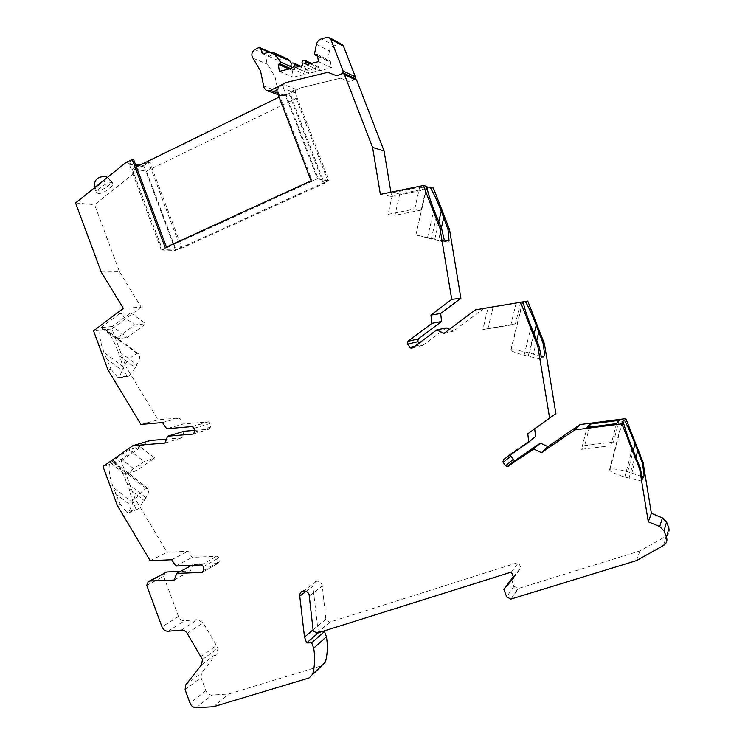 <?xml version="1.0" encoding="UTF-8"?>
<svg xmlns="http://www.w3.org/2000/svg" width="745" height="745" viewBox="0 0 745 745"><rect width="100%" height="100%" fill="white"/><g stroke="black" fill="none" stroke-linecap="round" stroke-linejoin="round"><path stroke-width="0.56" stroke-dasharray="3.73 2.79" d="M310.134 63.716L319.065 67.851L318.255 66.584C316.523 66.054 315.582 66.771 315.442 68.745L315.927 71.632L308.709 73.41L295.132 67.46M308.709 73.41L307.406 69.257C305.683 68.745 304.761 69.462 304.63 71.418L305.115 74.295L293.4 77.182L292.263 70.356L293.856 69.965L294.62 68.4L291.509 63.521M306.26 64.685L319.549 70.738L331.441 67.814L318.488 61.639M286.713 58.548L283.789 58.501L277.345 60.131L274.719 54.264L273.098 54.208L269.504 56.024C266.933 57.654 266.067 59.963 266.896 62.952L275.017 76.809L278.416 93.041L280.493 95.5L284.665 95.593L291.276 92.361L290.205 91.961L295.812 89.214L295.337 92.957L328.945 180.541L323.255 183.13L289.731 95.695L290.205 91.961M136.382 166.889L132.191 168.929L146.458 171.145L296.212 98.368L284.99 94.215L317.407 178.8L162.429 249.687L176.043 250.013L327.875 180.895L317.407 178.8M296.212 98.368L327.875 180.895M302.545 65.607L315.927 71.632M327.884 72.284L286.453 82.444M355.672 79.417L350.876 81.205L348.492 81.307L340.633 78.169L300.31 87.947L291.276 92.361L290.857 96.105L324.308 183.335L182.05 248.057L149.922 162.484L143.832 165.465L142.407 165.232L148.516 162.242L149.922 162.484M340.633 78.169L300.31 87.947M355.467 79.315L343.203 73.504L341.946 73.634M355.477 79.352L350.83 81.177L348.446 81.279M300.365 87.975L291.332 92.389M341.992 73.662L338.426 75.403L335.967 75.515L327.94 72.312M328.945 180.541L318.059 178.362L283.622 88.487L295.337 92.957M283.622 88.487L284.096 84.651L295.812 89.214M284.096 84.651L278.369 87.472L277.177 87.016M278.369 87.472L277.894 91.3L312.248 181.016L318.059 178.362M276.702 90.853L277.894 91.3M286.508 82.472L277.168 87.072M146.458 171.145L176.043 250.013M132.191 168.929L162.429 249.687M279.412 71.371L293.4 77.182M289.041 68.978L292.263 70.356M316.467 44.262L329.495 50.967C330.221 48.239 331.87 46.479 334.43 45.706L341.834 44.411M284.99 94.215L279.086 97.101M319.065 67.851L319.549 70.738M329.495 50.967L327.511 60.69L328.666 61.314L330.296 60.904L331.441 67.814M182.05 248.057L180.709 248.02L148.516 162.242M96.608 190.953L95.248 190.143C93.665 187.461 105.743 179.322 110.018 180.216L111.303 180.979C112.923 183.652 101.003 191.735 96.608 190.953M133.69 159.719L127.46 162.783L135.32 164.068M165.213 247.591L166.629 247.629L166.414 247.042M166.629 247.629L161.358 250.041L129.258 164.291L127.46 162.783L125.952 162.531M138.067 509.021L128.373 512.96L132.871 502.838C137.313 495.695 141.792 490.908 146.318 488.469L148.106 488.478C149.475 489.651 148.758 492.724 145.973 497.697L138.067 509.021L135.907 508.984L127.088 512.551L128.373 512.96M317.296 54.515L330.296 60.904M262.911 53.808L277.345 60.131M380.369 194.361L391.628 196.512L390.911 192.201M129.258 164.291L135.804 165.353M138.589 165.8L144.158 166.703L142.407 165.232L140.423 164.906M98.126 193.504C102.549 194.287 114.6 186.092 112.905 183.456L111.62 182.721C107.336 181.845 95.183 190.022 96.757 192.704L98.126 193.504M291.435 68.382L305.115 74.295M101.199 272.009L119.526 271.767L94.568 204.679L143.832 165.465M75.571 202.947L94.568 204.679M180.709 248.02L175.541 250.376L144.158 166.703M161.358 250.041L175.541 250.376M119.526 271.767L141.15 307.098L123.381 308.393M311.14 180.802L312.248 181.016M289.731 95.695L290.857 96.105M323.255 183.13L324.308 183.335M348.492 81.307L340.679 78.188M184.155 431.253L181.603 437.874L166.461 439.14M164.962 443.042L181.603 437.874M146.318 488.469L113.315 462.859L109.385 464.535C108.491 469.965 109.785 477.629 113.277 487.519L120.355 504.291L117.328 505.455M109.385 464.535L103.024 466.556M145.973 497.697L126.734 482.732C123.083 473.168 119.163 466.51 114.954 462.775L121.081 460.829L135.013 498.619L167.076 552.278L188.038 551.263L192.108 557.381L216.916 556.236L218.685 557.502L219.235 561.581L217.857 563.462L203.348 571.75M150.211 560.734L167.076 552.278M120.355 504.291L127.088 512.551M135.907 508.984L132.135 499.727L128.913 488.627L144.279 500.603M135.013 498.619L132.135 499.727M114.954 462.775L113.315 462.859M191.512 565.371L192.983 564.561L190.431 570.987L180.495 571.406M174.153 580.048L190.431 570.987M203.394 571.694L217.857 563.462M193.719 433.888L209.047 429.129L194.361 430.387M209.047 429.129L210.5 427.155L209.95 423.03L208.451 421.819L183.279 424.007L166.666 428.766M128.959 376.123L119.06 377.938L123.53 366.996C127.991 359.667 132.526 355.216 137.145 353.633L138.607 353.912C140.488 355.486 139.93 359.109 136.912 364.761L117.617 350.364C113.938 340.782 109.971 333.853 105.716 329.579L111.964 328.927L125.961 366.698L123.027 367.192L119.796 356.259L135.218 367.779L128.959 376.123L126.78 376.048L123.027 367.192M117.617 350.364L119.796 356.259M136.912 364.761L135.218 367.779M140.926 424.445L158.154 419.845L125.961 366.698M137.145 353.633L104.011 329.02L100.026 330.165C99.085 335.045 100.361 342.411 103.872 352.273L110.996 369.203L107.904 369.725M110.996 369.203L117.775 377.696L119.06 377.938M126.78 376.048L117.775 377.696M112.337 326.459L100.91 327.604L116.024 338.835L134.761 324.904L119.479 313.654L130.645 312.751L112.337 326.459L127.227 337.485L145.703 323.805L134.761 324.904M119.479 313.654L100.91 327.604M105.716 329.579L104.011 329.02M100.026 330.165L93.535 330.836M141.15 307.098L111.964 328.927M116.024 338.835L127.227 337.485M130.645 312.751L145.703 323.805M162.466 422.536L179.182 417.954L158.154 419.845M121.081 460.829L150.192 440.5M179.182 417.954L183.279 424.007M391.628 196.512L433.376 187.991M446.218 327.884L422.964 345.289L421.363 345.596L419.062 343.147M484.026 308.356L453.454 331.143L449.44 329.337M534.724 428.98L534.659 428.356L555.891 413.587M510.511 455.651L511.191 453.351L535.562 436.458M511.312 579.116L514.078 586.296L518.38 588.485L639.927 550.946L666.123 536.214C669.085 534.249 670.025 531.567 668.954 528.14M309.436 595.888L322.315 585.998L325.863 619.16L326.059 619.998L329.635 622.168L518.716 562.335L520.895 567.988L513.277 576.835M322.315 585.998L321.998 584.667C320.89 582.227 319.093 581.063 316.616 581.193C314.036 581.771 312.798 583.465 312.891 586.278L317.5 626.033L319.605 631.667L321.989 631.611M185.095 689.702L200.992 677.54L205.834 690.68C207.101 693.558 209.14 695.011 211.952 695.048L228.762 693.986L321.952 665.685M200.992 677.54L201.569 672.949L217.065 653.337L217.978 648.122L203.078 622.745L197.509 619.626L184.546 620.753C181.761 620.781 179.741 619.365 178.493 616.515L161.982 626.852M146.746 585.43L163.658 576.295L178.493 616.515M163.658 576.295L165.111 572.588M217.791 563.471L192.983 564.561M126.734 482.732L128.913 488.627M121.509 459.255L110.316 462.785L125.374 474.472L136.344 470.728L154.774 457.989L139.771 446.497L121.509 459.255L136.344 470.728M110.316 462.785L128.838 449.812L139.771 446.497M125.374 474.472L144.064 461.537L154.774 457.989M128.838 449.812L144.064 461.537M175.857 566.06L192.108 557.381M171.676 559.746L188.038 551.263M511.433 572.058L518.716 562.335M513.687 577.896L520.895 567.988M313.068 629.804L317.5 626.033M318.357 632.747L319.605 631.667M213.554 706.716L228.762 693.986M202.463 659.493L217.978 648.122M636.472 560.622L639.927 550.946M641.948 476.614L627.718 471.771C617.968 469.08 611.934 468.316 609.624 469.49L609.82 470.253C611.636 472.274 616.636 474.537 624.813 477.042L640.756 480.897L642.19 477.834M640.756 480.897L642.469 479.165M609.624 469.49L622.066 421.484M541.224 356.445L529.425 352.99C520.019 350.56 513.845 349.489 510.884 349.796L510.977 350.411C512.607 351.64 516.993 353.242 524.126 355.216L539.706 358.932L543.338 357.218L542.332 356.836M510.884 349.796L522.496 301.958M527.805 433.786L534.659 428.356M619.086 420.357L613.48 442.008L610.798 445.724L581.482 449.337L587.069 427.434M616.506 423.635L610.798 445.724M613.48 442.008L584.741 445.575L581.482 449.337M589.453 427.127L584.741 445.575M544.688 355.738L543.338 357.218M539.706 358.932L541.419 357.265M520.671 302.247L515.447 323.796L510.809 325.025L482.862 329.523L488.068 307.722M516.127 303.038L510.809 325.025M515.447 323.796L482.862 329.523M493.134 306.875L488.022 328.21M444.085 333.332L453.454 331.143M415.831 234.936L442.604 241.734L447.875 242.116L415.831 234.936L426.96 187.144M415.943 234.703L426.773 187.116M449.077 240.514L447.875 242.116M442.604 241.734L444.318 240.141M419.677 187.153L426.038 188.662L421.158 210.099L414.714 209.028L388.061 214.337L392.913 192.648L419.677 187.153L414.714 209.028M426.038 188.662L399.748 194.035L392.913 192.648M421.158 210.099L394.971 215.296L388.061 214.337M399.748 194.035L394.971 215.296M308.225 70.524L299.099 66.463M258.534 47.717L273.098 54.208M254.846 49.589L269.504 56.024M302.042 62.627L315.442 68.745M278.062 91.374L263.674 86.038M327.288 37.343L340.027 44.29M334.43 45.706L321.533 38.815M290.643 68.577L293.856 69.965M283.789 58.501L269.522 52.122M275.436 55.149L268.973 52.262M314.39 53.593L327.465 60.01M317.519 55.866L328.666 61.314M290.941 65.402L304.63 71.418M294.526 68.205L291.165 66.743M284.665 95.593L277.503 92.967M253.039 58.212L267.725 64.377M132.871 502.838L113.277 487.519M203.664 570.456L219.235 561.581M203.217 566.731L218.797 557.968M201.28 564.943L216.916 556.236M194.566 432.053L210.5 427.155M194.11 428.291L210.062 423.505M192.173 426.559L208.172 421.819M123.53 366.996L103.872 352.273M106.097 358.298L121.808 370.079M514.078 586.296L506.665 596.773M317.286 633.092L329.933 622.094M313.096 630.056L325.863 619.16M306.158 591.325L312.891 586.278M196.345 707.75L211.952 695.048M309.119 677.95L312.546 674.672M205.834 690.68L190.068 703.233M185.673 684.972L201.569 672.949M201.532 664.866L217.065 653.337M201.001 656.699L216.553 645.403M187.172 633.334L203.078 622.745M181.454 630.102L197.509 619.626M168.184 631.229L184.546 620.753M511.098 599.036L518.38 588.485M663.525 545.47L666.123 536.214M627.718 471.771L633.231 450.716M635.913 457.523L631.862 472.982M529.425 352.99L534.044 334.17M503.629 459.553L511.191 453.351M536.679 340.651L533.383 354.061M524.126 355.216L531.111 326.683M533.774 333.499L528.186 356.315M427.388 238.149L433.888 209.764M441.357 228.044L438.665 239.694M434.875 238.754L438.731 222.019M436.477 216.413L431.262 239.108M115.494 493.544L131.148 505.799M415.03 346.164L420.273 344.842M412.711 347.906L422.964 345.289M624.813 477.042L632.309 448.369M635.057 455.372L629.059 478.29M94.317 187.917L96.757 192.704M111.294 180.951L112.905 183.456M274.719 54.264L269.783 52.057M148.106 488.478L114.86 462.701M208.451 421.819L192.461 426.559M138.607 353.912L105.343 329.215M329.635 622.168L316.979 633.166M316.616 581.193L303.569 590.915M412.916 347.747L421.363 345.596M510.977 350.411L522.748 301.921M609.82 470.253L622.382 421.8M518.064 588.559L510.781 599.12M280.493 95.5L278.146 94.652M267.567 90.797L266.17 90.294M327.902 61.183L317.566 56.136M318.255 66.584L311.41 63.4M307.406 69.257L300.431 66.137M111.303 180.979L107.466 177.366"/><path stroke-width="1.12" d="M341.834 44.411L343.454 46.097L355.346 76.847L355.207 78.644L342.914 72.777L343.063 70.924L330.808 39.206L329.7 37.772L327.288 37.343L321.533 38.815C318.907 39.625 317.212 41.441 316.467 44.262L314.437 54.301L315.629 54.934L317.296 54.515L318.488 61.639L306.26 64.685L304.928 60.392C303.15 59.851 302.181 60.596 302.042 62.627L302.545 65.607L295.132 67.46L293.791 63.167C292.021 62.645 291.072 63.39 290.941 65.402L291.435 68.382L279.412 71.371L278.23 64.331L289.041 68.978M278.23 64.331L279.869 63.921L280.651 62.319L273.909 52.783L269.522 52.122L262.911 53.808L260.21 47.773L258.534 47.717L254.846 49.589C252.22 51.284 251.326 53.668 252.183 56.75L260.536 71.017L264.037 87.752L266.17 90.294L270.454 90.378L277.168 87.072M666.449 537.136L668.954 528.14L666.57 522.077L663.991 530.868L666.449 537.136C667.567 540.684 666.589 543.459 663.525 545.47L636.472 560.622L510.781 599.12L506.665 596.773L503.816 589.351L513.687 577.896L511.433 572.058L316.979 633.166L313.3 630.913L313.096 630.056L309.101 594.51C307.964 591.996 306.121 590.794 303.569 590.915C300.924 591.502 299.648 593.243 299.751 596.14L304.519 637.105L306.689 642.907L311.689 642.814L313.701 648.169C315.21 657.127 314.874 665.788 312.714 674.141L309.119 677.95L213.554 706.716L196.345 707.75C193.458 707.703 191.363 706.195 190.068 703.233L185.095 689.702L185.673 684.972L201.532 664.866L202.463 659.493L187.172 633.334C185.728 631.099 183.819 630.028 181.454 630.102L168.184 631.229C165.334 631.248 163.257 629.786 161.982 626.852L146.746 585.43L148.236 581.621L149.996 581.007L174.153 580.048L176.761 573.445L202.249 572.384L203.664 570.456L203.096 566.247L201.28 564.943L175.857 566.06L171.676 559.746L150.211 560.734L117.328 505.455L103.024 466.556L132.796 445.696L164.962 443.042L167.578 436.235L193.076 434.084L194.566 432.053L194.11 428.291L192.173 426.559L166.666 428.766L162.466 422.536L140.926 424.445L107.904 369.725L93.535 330.836L123.381 308.393L101.199 272.009L75.571 202.947L125.952 162.531L132.2 159.467L165.213 247.591L311.14 180.802L276.702 90.853L277.177 87.016L286.453 82.444L327.884 72.284L335.921 75.487L338.37 75.375L341.946 73.634L343.743 73.736L344.46 74.63L372.565 147.361L384.075 150.984L390.911 192.201M384.075 150.984L356.799 80.497L355.672 79.417M426.96 187.144L429.977 187.153C433.329 192.508 437.082 200.47 441.254 211.049L447.996 229.395L449.077 240.514L444.318 240.141L441.636 228.659L433.888 209.764C429.744 198.915 427.406 191.12 426.885 186.399L423.337 185.533L380.369 194.361L372.565 147.361M663.991 530.868L659.707 526.566L662.426 517.924L651.372 513.342L648.29 521.807L659.707 526.566M648.29 521.807L639.685 469.071L640.262 467.916L632.309 448.369C627.839 436.887 624.832 428.096 623.295 421.996L621.907 423.849L639.685 469.071M621.907 423.849L574.618 429.94L541.485 452.69L547.92 446.646L540.367 443.107L515.94 459.954L514.683 460.289L513.137 459.414L510.511 455.651M543.347 344.115L544.688 355.738L541.419 357.265L538.961 345.894L531.111 326.683C526.808 315.517 524.154 307.247 523.139 301.855L525.337 301.474C528.335 306.428 531.977 314.325 536.251 325.146L543.347 344.115L544.409 343.687L555.891 413.587L527.805 433.786L528.736 442.158L503.629 459.553L502.931 461.928L505.641 465.821L507.233 466.724L533.709 449.03L541.485 452.69M549.698 418.569L537.834 346.351L538.961 345.894M523.139 301.855L520.625 302.293L537.834 346.351M520.625 302.293L475.571 309.818L444.085 333.332L436.635 329.961L412.711 347.906L411.063 348.222L409.946 347.449L407.338 343.687L407.99 341.322L431.858 323.339L430.927 315.107L451.731 299.378L440.006 228.473L441.636 228.659M423.337 185.533L440.006 228.473M279.086 97.101L136.382 166.889M291.509 63.521L289.852 60.941L286.713 58.548M355.207 78.644L355.467 79.315M166.414 247.042L133.69 159.719L132.2 159.467M342.914 72.777L343.194 73.494M135.804 165.353L138.589 165.8M135.32 164.068L140.423 164.906M167.578 436.235L184.155 431.253L194.361 430.387M176.761 573.445L191.512 565.371M166.461 439.14L150.192 440.5L132.796 445.696M419.062 343.147L417.74 341.201L418.383 338.901L441.58 321.467L440.677 313.496L460.885 298.251L449.542 229.581L433.376 187.991L429.977 187.153M449.44 329.337L446.218 327.884L436.635 329.961M475.571 309.818L527.739 301.054L544.409 343.687M528.736 442.158L535.562 436.458L534.724 428.98M622.066 421.484L624.515 420.385C627.132 424.911 630.643 432.715 635.038 443.787L642.507 463.418L643.056 462.328L625.847 418.606L580.048 424.566L547.92 446.646M643.056 462.328L651.372 513.342M666.57 522.077L662.426 517.924M513.277 576.835L503.816 589.351M312.546 674.672L325.453 661.97C327.567 653.849 327.893 645.44 326.431 636.751L324.485 631.555L321.989 631.611M180.495 571.406L166.843 571.983L148.236 581.621M149.996 581.007L166.843 571.983M304.519 637.105L313.068 629.804M311.689 642.814L324.485 631.555M306.689 642.907L318.357 632.747M313.701 648.169L326.431 636.751M640.262 467.916L642.469 479.165L644.136 475.58L642.618 476.93L641.948 476.614M642.507 463.418L644.136 475.58M642.19 477.834L642.618 476.93M624.515 420.385L625.847 418.606M542.332 356.836L541.224 356.445M525.337 301.474L527.739 301.054M533.709 449.03L540.367 443.107M616.506 423.635L619.086 420.357L590.226 424.101L587.069 427.434L616.506 423.635M623.295 421.996L622.084 421.419M580.048 424.566L574.618 429.94M590.226 424.101L589.453 427.127M516.127 303.038L488.068 307.722L516.127 303.038M431.858 323.339L441.58 321.467M430.927 315.107L440.677 313.496M447.996 229.395L449.542 229.581M460.885 298.251L451.731 299.378M299.099 66.463L294.629 64.48M305.767 61.695L310.134 63.716M356.799 80.497L344.46 74.63M279.869 63.921L290.643 68.577M355.346 76.847L343.063 70.924M343.454 46.097L330.808 39.206M268.973 52.262L260.936 48.676M315.629 54.934L317.519 55.866M275.752 54.627L289.852 60.941M291.165 66.743L280.558 62.114M277.503 92.967L270.454 90.378M202.184 572.384L203.394 571.694M193.076 434.084L193.719 433.888M299.751 596.14L306.158 591.325M312.714 674.141L325.453 661.97M633.231 450.716L635.038 443.787M637.729 450.613L635.913 457.523M534.044 334.17L536.251 325.146M505.641 465.821L513.137 459.414M503.192 462.403L510.763 456.117M508.528 466.379L515.94 459.954M538.859 331.795L536.679 340.651M443.778 217.54L441.357 228.044M438.731 222.019L441.254 211.049M407.99 341.322L418.383 338.901M409.946 347.449L415.03 346.164M407.59 344.153L417.992 341.648M356.101 79.622L343.743 73.736M107.466 177.366L105.855 176.733C97.688 176.053 93.842 179.778 94.317 187.917M288.054 59.153L273.909 52.783M269.783 52.057L260.21 47.773M342.374 44.7L329.7 37.772M203.348 571.75L202.249 572.384M507.233 466.724L514.683 460.289M411.063 348.222L412.916 347.747M278.146 94.652L267.567 90.797M317.566 56.136L315.06 54.916M311.41 63.4L304.928 60.392M300.431 66.137L293.791 63.167"/></g></svg>
